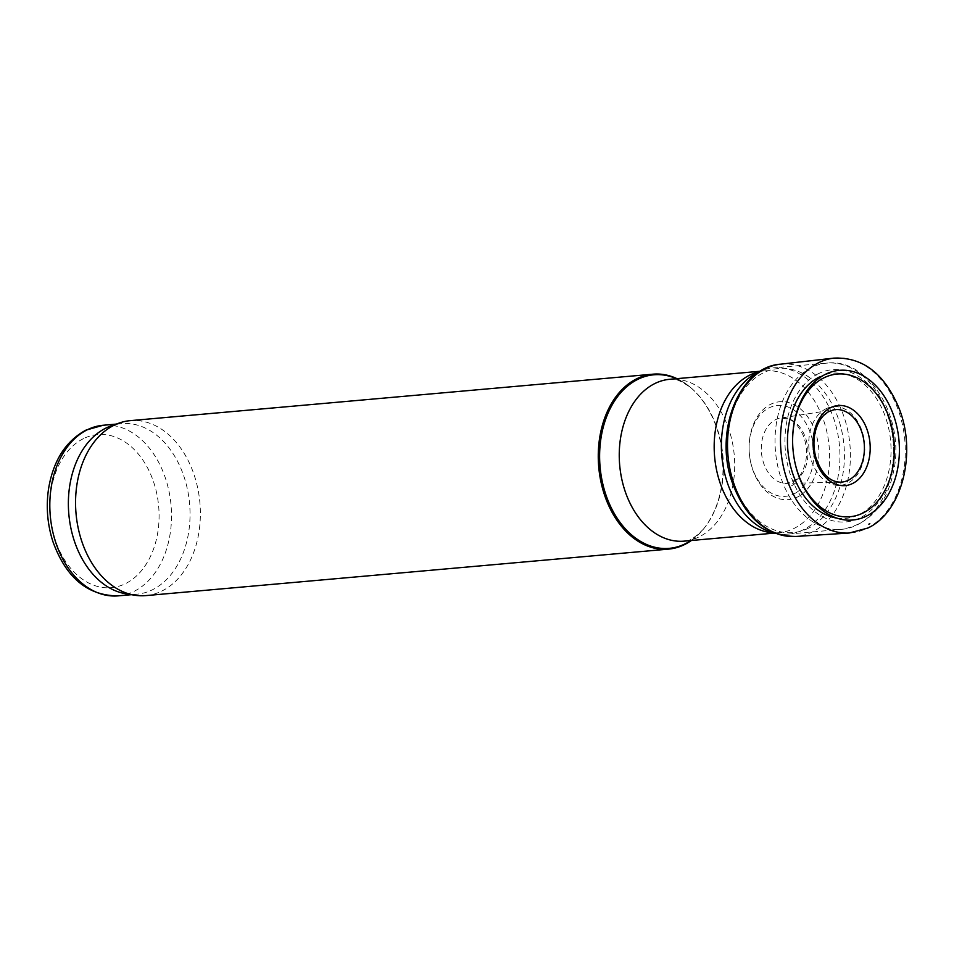 <?xml version="1.0" encoding="UTF-8"?>
<svg xmlns="http://www.w3.org/2000/svg" width="954" height="954" viewBox="0 0 954 954"><rect width="100%" height="100%" fill="white"/><g stroke="black" fill="none" stroke-linecap="round" stroke-linejoin="round"><path stroke-width="0.72" stroke-dasharray="4.77 3.58" d="M826.033 408.753A39.472 27.94 84.9 0 0 819.724 475.724A39.472 27.94 84.9 0 0 864.598 453.532A39.472 27.94 84.9 0 0 826.033 408.753M836.73 518.082A72.898 51.599 84.9 0 0 890.285 437.779A72.898 51.599 84.9 0 0 819.403 376.985M775.387 533.31A83.427 59.053 84.9 0 0 777.546 533.715A83.427 59.053 84.9 0 0 788.052 534.097A83.427 59.053 84.9 0 0 839.484 445.756A83.427 59.053 84.9 0 0 773.277 367.886A83.427 59.053 84.9 0 0 762.997 370.116A83.427 59.053 84.9 0 0 760.946 370.891M768.864 532.32A81.233 57.502 84.9 0 0 779.096 532.69A81.233 57.502 84.9 0 0 829.169 446.675A81.233 57.502 84.9 0 0 764.703 370.856A81.233 57.502 84.9 0 0 754.697 373.026M691.388 540.489A87.828 62.165 84.9 0 0 702.824 529.828A87.828 62.165 84.9 0 0 690.136 387.121A87.828 62.165 84.9 0 0 676.994 378.655M145.747 595.618A87.828 62.165 84.9 0 0 199.887 502.639A87.828 62.165 84.9 0 0 130.185 420.654M126 593.817A85.633 60.603 84.9 0 0 136.792 594.211A85.633 60.603 84.9 0 0 189.572 503.545A85.633 60.603 84.9 0 0 121.623 423.624A85.633 60.603 84.9 0 0 111.069 425.913M799.631 495.83A49.131 34.773 -95.1 0 1 797.389 497.07A49.131 34.773 -95.1 0 1 749.737 457.014A49.131 34.773 -95.1 0 1 749.152 450.526A49.131 34.773 -95.1 0 1 777.283 402.075A49.131 34.773 -95.1 0 1 817.053 437.767A49.131 34.773 -95.1 0 1 799.631 495.83M796.125 492.717A45.589 32.269 -95.1 0 1 793.919 493.945A45.589 32.269 -95.1 0 1 749.725 456.966A45.589 32.269 -95.1 0 1 749.152 450.562A45.589 32.269 -95.1 0 1 775.304 405.796A45.589 32.269 -95.1 0 1 812.14 438.852A45.589 32.269 -95.1 0 1 796.125 492.717M794.551 460.687L794.563 460.71A71.633 50.693 -95.1 0 1 794.551 460.687A71.633 50.693 -95.1 0 1 792.631 438.995A71.633 50.693 -95.1 0 1 792.631 438.983L792.631 438.995M818.449 373.67A76.403 54.08 84.9 0 0 806.237 503.318A76.403 54.08 84.9 0 0 893.087 460.353A76.403 54.08 84.9 0 0 818.449 373.67M811.592 367.481A83.427 59.053 84.9 0 0 777.009 462.523A83.427 59.053 84.9 0 0 841.702 529.327A83.427 59.053 84.9 0 0 893.135 440.986A83.427 59.053 84.9 0 0 826.927 363.116A83.427 59.053 84.9 0 0 811.592 367.481M690.899 540.524A87.124 61.664 84.9 0 0 703.348 529.208C694.464 538.092 688.072 542.063 684.161 541.133A81.233 57.502 84.9 0 0 734.246 455.118A81.233 57.502 84.9 0 0 669.78 379.287C673.452 377.689 680.44 380.467 690.756 387.634A87.124 61.664 84.9 0 0 676.517 378.69M702.824 529.828L703.348 529.208A87.124 61.664 84.9 0 0 690.756 387.634L690.136 387.121M118.248 595.856A85.633 60.603 84.9 0 0 171.04 505.203A85.633 60.603 84.9 0 0 103.08 425.269M83.558 438.59A76.845 54.39 84.9 0 0 71.276 568.989A76.845 54.39 84.9 0 0 158.626 525.773A76.845 54.39 84.9 0 0 83.558 438.59M833.629 358.144A87.816 62.153 -95.1 0 1 902.019 422.717A87.816 62.153 -95.1 0 1 872.827 524.819A87.816 62.153 -95.1 0 1 866.804 528.337A87.816 62.153 -95.1 0 1 849.179 533.036M780.634 364.178A86.48 61.211 -95.1 0 1 848.261 432.854A86.48 61.211 -95.1 0 1 812.558 531.843A86.48 61.211 -95.1 0 1 812.51 531.867A86.48 61.211 -95.1 0 1 795.946 536.446M808.324 528.277A82.378 58.313 -95.1 0 1 727.842 434.809A82.378 58.313 -95.1 0 1 821.477 388.493A82.378 58.313 -95.1 0 1 808.324 528.277M794.348 484.095A36.932 26.14 -95.1 0 1 791.534 485.777L794.348 484.095M797.031 479.468A32.865 23.266 -95.1 0 1 793.585 481.663A32.865 23.266 -95.1 0 1 786.823 483.428A32.865 23.266 -95.1 0 1 761.459 452.697A32.865 23.266 -95.1 0 1 781.004 417.983A32.865 23.266 -95.1 0 1 806.5 441.082A32.865 23.266 -95.1 0 1 797.031 479.468M840.236 482.164A36.395 25.758 -95.1 0 1 812.891 448.13A36.395 25.758 -95.1 0 1 833.808 409.791L781.004 417.983L789.805 419.545C790.806 419.975 797.294 422.574 803.161 435.382C806.607 444.182 807.406 453.21 805.546 462.463C801.98 476.022 796.363 479.457 795.588 480.053L786.823 483.428L840.236 482.164M788.052 534.097L841.702 529.327C870.513 524.247 888.138 503.247 894.566 466.327C903.188 414.918 867.866 357.953 826.927 363.116L773.277 367.886M775.638 533.405L777.546 533.715M761.173 370.76L762.997 370.116M773.992 533.143L779.096 532.69M759.611 371.309L764.703 370.856M131.413 594.688L136.792 594.211M116.245 424.101L121.623 423.624"/><path stroke-width="1.43" d="M819.403 376.985A72.898 51.599 84.9 0 0 788.231 453.782A72.898 51.599 84.9 0 0 836.73 518.082M760.946 370.891A83.427 59.053 84.9 0 0 757.929 372.251A83.427 59.053 84.9 0 0 722.059 458.48A83.427 59.053 84.9 0 0 775.387 533.31M761.173 370.76L754.697 373.026A81.233 57.502 84.9 0 0 749.772 375.101A81.233 57.502 84.9 0 0 715.011 460.532A81.233 57.502 84.9 0 0 768.864 532.32L775.638 533.405M676.994 378.655A87.828 62.165 84.9 0 0 652.882 374.183A87.828 62.165 84.9 0 0 636.735 378.774A87.828 62.165 84.9 0 0 600.34 478.825A87.828 62.165 84.9 0 0 668.444 549.134A87.828 62.165 84.9 0 0 691.388 540.489M652.882 374.183L130.185 420.654A87.828 62.165 84.9 0 0 119.369 423.004A87.828 62.165 84.9 0 0 114.039 425.257A87.828 62.165 84.9 0 0 76.463 517.617A87.828 62.165 84.9 0 0 134.681 595.213A87.828 62.165 84.9 0 0 145.747 595.618L668.444 549.134M119.369 423.004L111.069 425.913A85.633 60.603 84.9 0 0 105.882 428.107A85.633 60.603 84.9 0 0 69.248 518.153A85.633 60.603 84.9 0 0 126 593.817L134.681 595.213M867.842 515.398A75.139 53.185 -95.1 0 1 866.482 516.102A75.139 53.185 -95.1 0 1 794.563 460.71A75.139 53.185 -95.1 0 1 792.631 438.971A75.139 53.185 -95.1 0 1 872.648 382.637A75.139 53.185 -95.1 0 1 873.769 511.535A75.139 53.185 -95.1 0 1 867.842 515.398M792.631 438.983A71.633 50.693 -95.1 0 1 868.891 385.786A71.633 50.693 -95.1 0 1 870.275 508.422A71.633 50.693 -95.1 0 1 863.012 513.002A71.633 50.693 -95.1 0 1 794.551 460.699M759.611 371.309L669.78 379.287A81.233 57.502 84.9 0 0 654.838 383.544A81.233 57.502 84.9 0 0 621.173 476.082A81.233 57.502 84.9 0 0 684.161 541.133L773.992 533.143M676.517 378.69A87.124 61.664 84.9 0 0 637.785 379.358A87.124 61.664 84.9 0 0 605.623 493.993A87.124 61.664 84.9 0 0 690.899 540.524M116.245 424.101L103.08 425.269A85.633 60.603 84.9 0 0 87.339 429.753A85.633 60.603 84.9 0 0 51.85 527.3A85.633 60.603 84.9 0 0 118.248 595.856L131.413 594.688M868.844 524.187L869.821 523.686A83.713 59.255 -95.1 0 1 868.844 524.187M849.179 533.036A87.816 62.153 -95.1 0 1 780.968 450.968A87.816 62.153 -95.1 0 1 833.629 358.144C862.774 356.844 884.596 373.61 899.109 408.455C916.973 452.911 902.126 512.31 867.842 528.039L849.179 533.036L795.946 536.446A86.48 61.211 -95.1 0 1 727.985 455.678A86.48 61.211 -95.1 0 1 780.634 364.178L833.629 358.144M857.336 472.409A36.395 25.758 -95.1 0 1 848.464 480.196A36.395 25.758 -95.1 0 1 840.236 482.164C829.706 481.806 821.621 473.721 816.004 457.92C813.547 449.131 813.297 440.45 815.253 431.852C816.994 424.792 819.868 419.259 823.874 415.24L828.322 411.794L833.808 409.791A36.395 25.758 -95.1 0 1 861.271 430.481A36.395 25.758 -95.1 0 1 857.336 472.409M861.581 475.974A40.199 28.453 -95.1 0 1 852.578 483.511A40.199 28.453 -95.1 0 1 813.07 442.93A40.199 28.453 -95.1 0 1 852.769 409.671A40.199 28.453 -95.1 0 1 861.581 475.974M118.248 595.856C87.84 595.88 66.064 577.826 52.947 541.705C47.438 524.521 45.959 507.015 48.499 489.187C53.09 460.973 65.54 441.297 85.836 430.171L103.08 425.269M795.946 536.446C766.825 536.255 745.599 518.308 732.278 482.581C713.711 431.697 739.04 366.741 780.634 364.178"/></g></svg>
